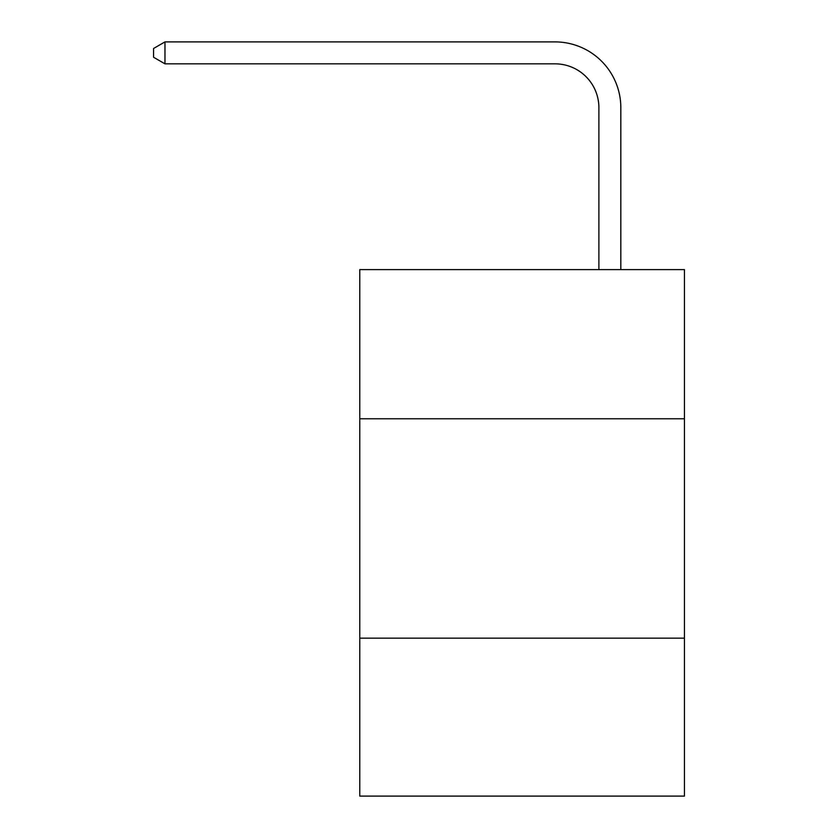 <?xml version="1.0" encoding="UTF-8"?>
<svg xmlns="http://www.w3.org/2000/svg" width="838" height="838" viewBox="0 0 838 838"><rect width="100%" height="100%" fill="white"/><g stroke="black" fill="none" stroke-linecap="round" stroke-linejoin="round"><path stroke-width="1.26" d="M684.437 418.78L684.437 269.606L359.774 269.606L359.774 418.78L684.437 418.78L684.437 796.1L359.774 796.1L359.774 418.78M684.437 638.147L359.774 638.147M598.887 269.606L598.887 107.714A43.869 43.869 136.5 0 0 555.007 63.835L164.971 63.835L153.564 57.256L153.564 48.478L164.971 41.9L555.007 41.9A65.814 65.814 -43.5 0 1 620.822 107.714L620.822 269.606M598.887 107.714A43.869 43.869 136.5 0 0 555.007 63.835A43.869 43.869 136.5 0 1 598.887 107.714A43.869 43.869 136.5 0 0 555.007 63.835A43.869 43.869 136.5 0 1 598.887 107.714A43.869 43.869 136.5 0 0 555.007 63.835A43.869 43.869 136.5 0 1 598.887 107.714A43.869 43.869 136.5 0 0 555.007 63.835A43.869 43.869 136.5 0 1 598.887 107.714A43.869 43.869 136.5 0 0 555.007 63.835A43.869 43.869 136.5 0 1 598.887 107.714A43.869 43.869 136.5 0 0 555.007 63.835A43.869 43.869 136.5 0 1 598.887 107.714A43.869 43.869 136.5 0 0 555.007 63.835A43.869 43.869 136.5 0 1 598.887 107.714A43.869 43.869 136.5 0 0 555.007 63.835A43.869 43.869 136.5 0 1 598.887 107.714A43.869 43.869 136.5 0 0 555.007 63.835A43.869 43.869 136.5 0 1 598.887 107.714A43.869 43.869 136.5 0 0 555.007 63.835A43.869 43.869 136.5 0 1 598.887 107.714A43.869 43.869 136.5 0 0 555.007 63.835A43.869 43.869 136.5 0 1 598.887 107.714A43.869 43.869 136.5 0 0 555.007 63.835A43.869 43.869 136.5 0 1 598.887 107.714A43.869 43.869 136.5 0 0 555.007 63.835A43.869 43.869 136.5 0 1 598.887 107.714A43.869 43.869 136.5 0 0 555.007 63.835A43.869 43.869 136.5 0 1 598.887 107.714A43.869 43.869 136.5 0 0 555.007 63.835A43.869 43.869 136.5 0 1 598.887 107.714A43.869 43.869 136.5 0 0 555.007 63.835A43.869 43.869 136.5 0 1 598.887 107.714A43.869 43.869 136.5 0 0 555.007 63.835A43.869 43.869 136.5 0 1 598.887 107.714A43.869 43.869 136.5 0 0 555.007 63.835A43.869 43.869 136.5 0 1 598.887 107.714A43.869 43.869 136.5 0 0 555.007 63.835A43.869 43.869 136.5 0 1 598.887 107.714A43.869 43.869 136.5 0 0 555.007 63.835A43.869 43.869 136.5 0 1 598.887 107.714A43.869 43.869 136.5 0 0 555.007 63.835A43.869 43.869 136.5 0 1 598.887 107.714A43.869 43.869 136.5 0 0 555.007 63.835A43.869 43.869 136.5 0 1 598.887 107.714A43.869 43.869 136.5 0 0 555.007 63.835A43.869 43.869 136.5 0 1 598.887 107.714M164.971 63.835L164.971 41.9L555.007 41.9"/></g></svg>
